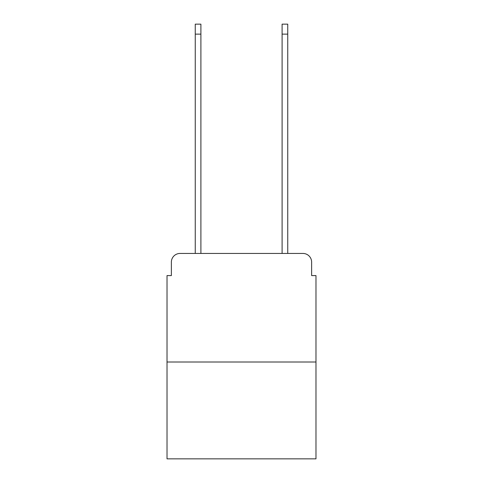 <?xml version="1.0" encoding="UTF-8"?>
<svg xmlns="http://www.w3.org/2000/svg" width="483" height="483" viewBox="0 0 483 483"><rect width="100%" height="100%" fill="white"/><g stroke="black" fill="none" stroke-linecap="round" stroke-linejoin="round"><path stroke-width="0.72" d="M171.368 262.13L171.368 275.588L171.368 262.13A8.688 8.688 0 0 1 180.05 253.442L195.253 253.442L195.253 24.15L200.898 24.15L200.898 253.442L207.63 253.442M315.979 362.009L167.021 362.009L167.021 458.85L315.979 458.85L315.979 275.588L311.632 275.588L311.632 262.13A8.688 8.688 0 0 0 302.95 253.442L180.05 253.442M167.021 362.009L167.021 275.588L171.368 275.588M275.37 253.442L282.102 253.442L282.102 24.15L287.747 24.15L287.747 253.442L302.95 253.442M311.632 275.588L311.632 262.13M195.253 34.136L200.898 34.136M287.747 34.136L282.102 34.136"/></g></svg>
